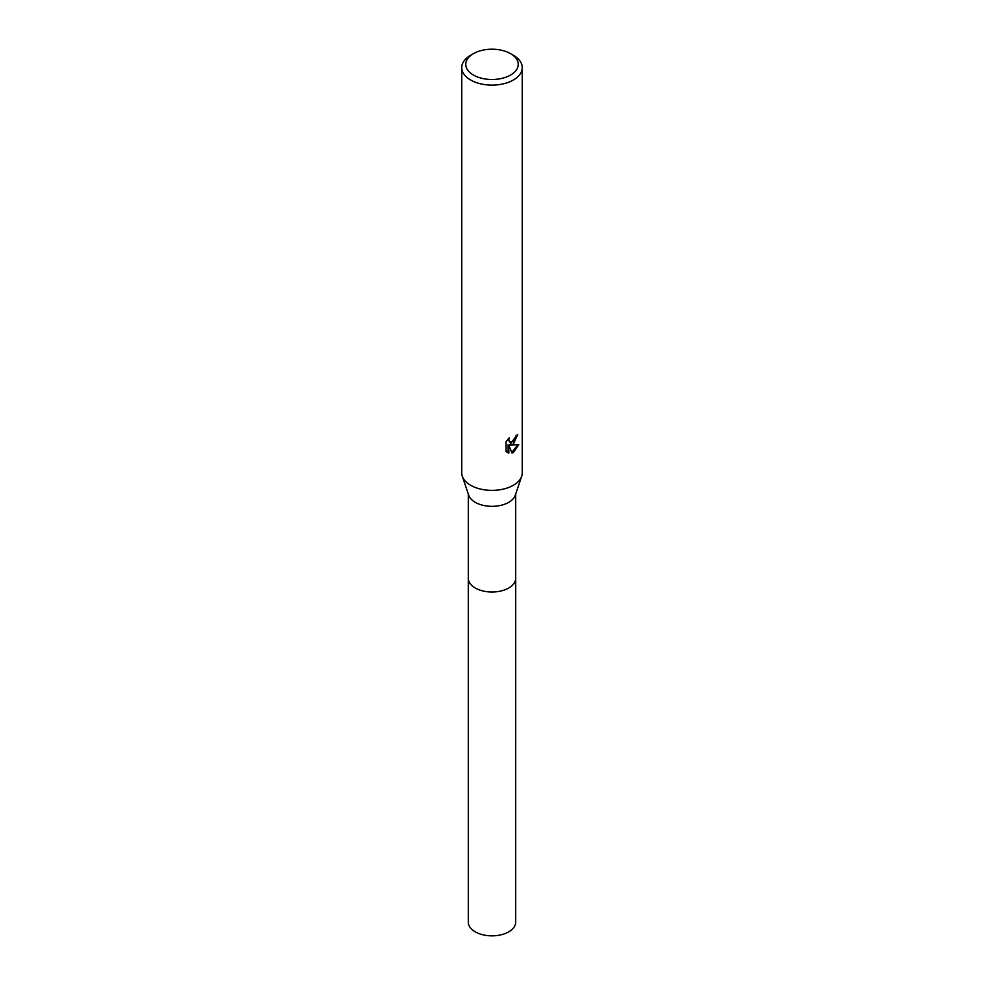 <?xml version="1.0" encoding="UTF-8"?>
<svg xmlns="http://www.w3.org/2000/svg" width="984" height="984" viewBox="0 0 984 984"><rect width="100%" height="100%" fill="white"/><g stroke="black" fill="none" stroke-linecap="round" stroke-linejoin="round"><path stroke-width="1.48" d="M515.702 493.98L515.702 578.309A23.702 13.69 180 0 1 508.765 587.989A23.702 13.69 180 0 1 482.923 590.953A23.702 13.69 180 0 1 468.298 578.309L468.298 493.98M515.702 578.038A23.714 13.69 180 0 1 508.765 587.989A23.714 13.69 180 0 1 482.701 590.904A23.714 13.69 180 0 1 468.298 578.038M510.548 53.64L513.402 55.289A30.258 17.478 180 0 1 522.258 67.638L522.258 472.886A30.258 17.478 180 0 1 521.704 476.231L515.272 495.272A23.702 13.69 180 0 1 508.765 502.332A23.702 13.69 180 0 1 485.075 505.739A23.702 13.69 180 0 1 468.728 495.272L462.296 476.231A30.258 17.478 180 0 1 461.742 472.886L461.742 67.638A30.258 17.478 180 0 1 470.598 55.289L473.452 53.64A26.224 15.141 180 0 1 510.548 53.64A26.224 15.141 180 0 1 510.548 75.055A26.224 15.141 180 0 1 473.452 75.055A26.224 15.141 180 0 1 473.452 53.64L470.598 55.289M521.704 476.231A30.258 17.478 180 0 1 513.402 485.235A30.258 17.478 180 0 1 483.156 489.601A30.258 17.478 180 0 1 462.296 476.231M513.402 444.055L510.499 445.149L518.789 444.62L513.402 452.468L511.975 453.058L508.839 445.235L508.839 453.132L506.071 451.508L506.071 441.767L509.257 437.818L508.826 439.75L510.007 442.062L513.402 441.435L515.911 435.924A30.258 17.478 0 0 0 517.744 434.387L513.402 444.055M522.258 67.638A30.258 17.478 180 0 1 513.402 79.987A30.258 17.478 180 0 1 480.413 83.775A30.258 17.478 180 0 1 461.742 67.638M516.957 435.088L509.786 444.731L510.499 445.149M509.663 441.828L508.113 439.024M507.018 452.308L508.113 452.714L508.113 444.805L508.839 445.235M511.754 452.48L517.842 444.842M508.113 452.714L508.839 453.132M515.702 577.916A23.714 13.69 180 0 1 515.714 578.321L515.702 922.156A23.702 13.69 180 0 1 501.077 934.8A23.702 13.69 180 0 1 475.235 931.836A23.702 13.69 180 0 1 468.298 922.156L468.286 578.321A23.714 13.69 180 0 1 468.298 577.916M515.714 578.321A23.714 13.69 180 0 1 501.077 590.966A23.714 13.69 180 0 1 475.235 588.001A23.714 13.69 180 0 1 468.286 578.321M510.007 442.062L509.281 441.656"/></g></svg>
